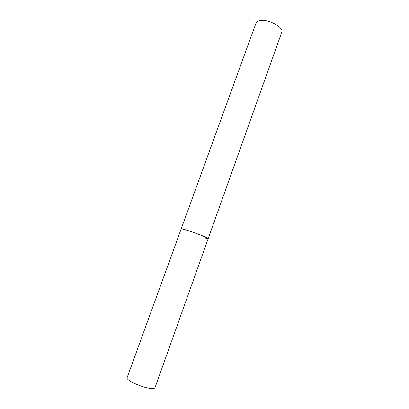 <?xml version="1.0" encoding="UTF-8"?>
<svg xmlns="http://www.w3.org/2000/svg" width="409" height="409" viewBox="0 0 409 409"><rect width="100%" height="100%" fill="white"/><g stroke="black" fill="none" stroke-linecap="round" stroke-linejoin="round"><path stroke-width="0.61" d="M202.895 235.978C194.664 232.588 180.875 228.079 181.202 228.861L183.692 229.275C190.594 231.059 209.193 238.135 208.191 238.58L202.895 235.978M208.191 238.58L155.021 387.696C154.561 388.668 152.368 388.806 148.436 388.1C139.234 386.5 125.701 379.803 127.117 377.65L256.003 23.062C256.438 21.928 257.558 21.145 259.378 20.716C267.384 18.451 284.311 27.342 281.735 32.326L208.191 238.58L205.374 238.074"/></g></svg>
